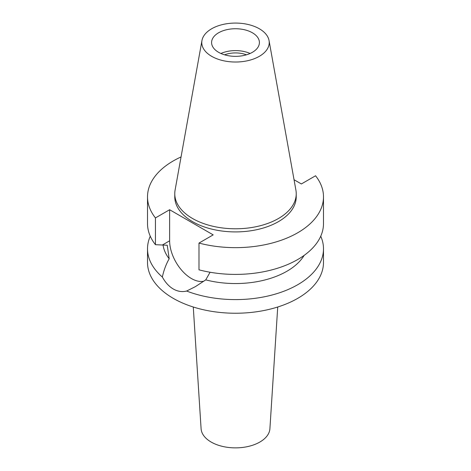 <?xml version="1.0" encoding="UTF-8"?>
<svg xmlns="http://www.w3.org/2000/svg" width="471" height="471" viewBox="0 0 471 471"><rect width="100%" height="100%" fill="white"/><g stroke="black" fill="none" stroke-linecap="round" stroke-linejoin="round"><path stroke-width="0.71" d="M259.35 56.314A33.729 19.476 180 0 1 220.999 60.129A33.729 19.476 180 0 1 201.953 40.535A33.729 19.476 180 0 1 211.65 28.772A33.729 19.476 180 0 1 246.78 24.192A33.729 19.476 180 0 1 269.047 40.535A33.729 19.476 180 0 1 259.35 56.314M269.047 40.535L295.906 190.107A60.73 35.06 180 0 1 296.23 193.722A60.73 35.06 180 0 1 278.443 218.515A60.73 35.06 180 0 1 212.262 226.115A60.73 35.06 180 0 1 174.77 193.722A60.73 35.06 180 0 1 175.094 190.107L201.953 40.535M218.591 32.782A23.909 13.806 0 0 0 211.591 42.543A23.909 13.806 0 0 0 226.351 55.295A23.909 13.806 0 0 0 252.409 52.305A23.909 13.806 0 0 0 259.409 42.543A23.909 13.806 0 0 0 244.649 29.791A23.909 13.806 0 0 0 218.591 32.782M220.899 53.476A23.909 13.806 180 0 1 250.101 53.476M246.445 54.819A19.894 11.487 0 0 0 224.555 54.819M193.275 307.01L201.093 428.728A34.43 19.876 0 0 0 222.918 446.496A34.43 19.876 0 0 0 259.845 442.045A34.43 19.876 0 0 0 269.907 428.728L277.725 307.01M294.045 179.734L301.369 183.961L315.558 175.771A87.989 50.797 180 0 1 323.489 196.849A87.989 50.797 180 0 1 297.719 232.768A87.989 50.797 180 0 1 198.992 243.071L213.18 234.876L169.631 209.73L155.442 217.926A87.989 50.797 180 0 1 147.511 196.849L147.511 223.607A87.989 50.797 0 0 0 155.442 244.685L167.246 245.25L169.183 258.767C166.151 264.037 163.867 270.124 162.342 277.025A87.989 50.797 180 0 1 147.511 248.8L147.511 262.441A87.989 50.797 0 0 0 201.829 309.376A87.989 50.797 0 0 0 297.719 298.361A87.989 50.797 0 0 0 323.489 262.441L323.489 248.8A87.989 50.797 180 0 1 297.719 284.72A87.989 50.797 180 0 1 186.622 291.043L195.418 286.627L205.745 279.874L210.084 272.244M147.511 248.8A87.989 50.797 180 0 1 150.261 236.207M162.342 277.025C165.327 282.476 168.977 286.468 173.281 288.994C177.649 291.478 182.094 292.161 186.622 291.043M203.902 281.193A30.798 17.78 60 0 1 191.409 278.526A30.798 17.78 60 0 1 169.631 240.811L169.631 209.73M163.054 245.002A72.687 41.966 0 0 0 169.183 258.767M320.739 236.207A87.989 50.797 180 0 1 323.489 248.8M205.745 279.874A72.687 41.966 0 0 0 286.898 271.261A72.687 41.966 0 0 0 304.142 255.388M198.992 243.071L198.992 269.83A87.989 50.797 0 0 0 297.719 259.527A87.989 50.797 0 0 0 323.489 223.607L323.489 196.849M147.511 196.849A87.989 50.797 180 0 1 173.281 160.929A87.989 50.797 180 0 1 181.047 156.943M174.77 193.722L174.77 196.849A60.73 35.06 0 0 0 212.262 229.242A60.73 35.06 0 0 0 278.443 221.641A60.73 35.06 0 0 0 296.23 196.849L296.23 193.722M155.442 217.926L155.442 244.685M162.418 244.979L169.631 240.811"/></g></svg>
